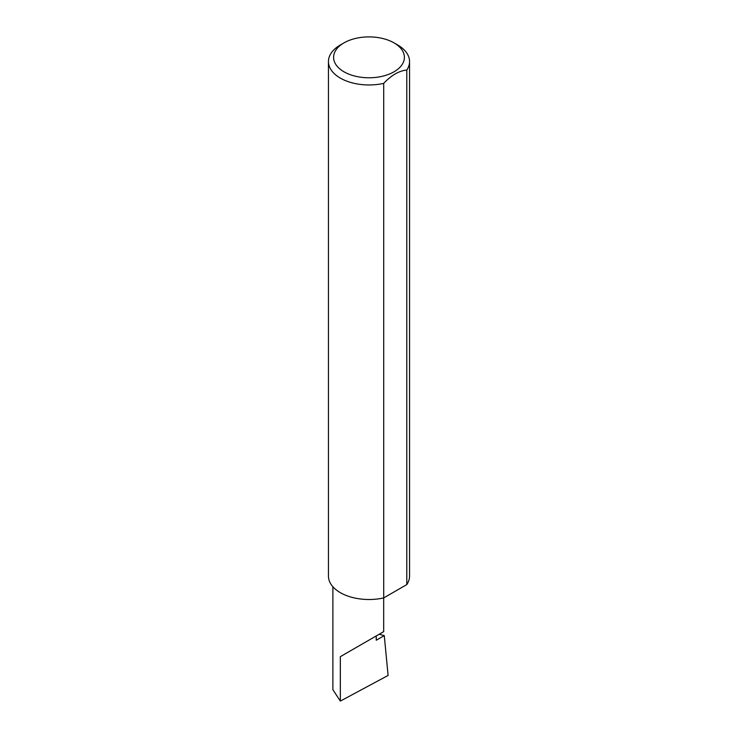 <?xml version="1.0" encoding="UTF-8"?>
<svg xmlns="http://www.w3.org/2000/svg" width="738" height="738" viewBox="0 0 738 738"><rect width="100%" height="100%" fill="white"/><g stroke="black" fill="none" stroke-linecap="round" stroke-linejoin="round"><path stroke-width="1.11" d="M379.175 634.237L384.267 635.602L376.242 640.233L376.242 635.935L383.677 631.636L383.677 597.918M376.242 635.935C382.219 632.484 389.286 628.398 376.242 635.935L340.329 656.672L376.242 635.935M343.963 71.789A35.406 20.443 0 0 0 394.037 71.789A35.406 20.443 0 0 0 394.037 42.887L397.671 44.99A40.553 23.413 180 0 1 397.681 44.99A40.553 23.413 180 0 1 409.553 61.549A40.553 23.413 180 0 1 406.795 70.036C399.101 70.783 391.408 75.23 383.705 83.366A40.553 23.413 180 0 1 340.329 78.099A40.553 23.413 180 0 1 328.447 61.549A40.553 23.413 180 0 1 340.319 44.99L343.963 42.887A35.406 20.443 0 0 0 343.963 71.789M383.705 83.366L383.705 597.918A40.553 23.413 180 0 1 340.329 592.651A40.553 23.413 180 0 1 328.447 576.092L328.447 61.549M384.267 635.602L388.096 675.445L340.329 701.1L332.884 689.661L332.884 586.747M340.329 701.1L340.329 656.672M406.795 70.036L406.795 584.579A40.553 23.413 180 0 0 409.553 576.092L409.553 61.549M383.705 597.918L406.795 584.579M397.681 44.99L394.037 42.887A35.406 20.443 0 0 0 343.963 42.887"/></g></svg>

